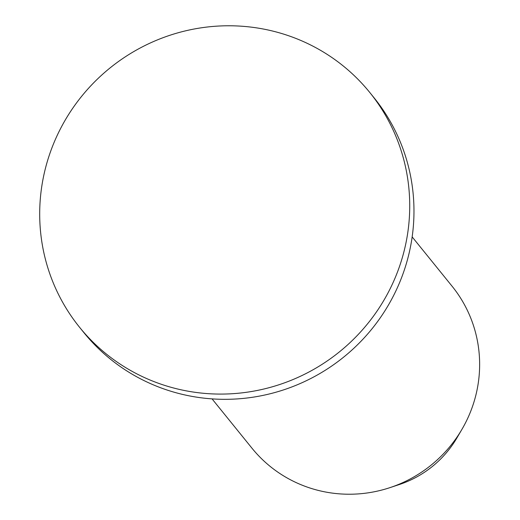 <?xml version="1.0" encoding="UTF-8"?>
<svg xmlns="http://www.w3.org/2000/svg" width="520" height="520" viewBox="0 0 520 520"><rect width="100%" height="100%" fill="white"/><g stroke="black" fill="none" stroke-linecap="round" stroke-linejoin="round"><path stroke-width="0.78" d="M369.785 92.489L374.029 97.734A186.654 182.507 141 0 1 372.463 328.244A186.654 182.507 141 0 1 145.997 381.55A186.654 182.507 141 0 1 83.876 332.605L79.632 327.36A186.654 182.507 141 0 1 59.332 130.995A186.654 182.507 141 0 1 307.664 43.544A186.654 182.507 141 0 1 369.785 92.489A186.654 182.507 141 0 1 390.091 288.86A186.654 182.507 141 0 1 141.752 376.311A186.654 182.507 141 0 1 79.632 327.36M412.159 236.899L452.094 286.234A128.726 125.866 141 0 1 461.949 429.325A128.726 125.866 141 0 1 389.89 487.656A128.726 125.866 141 0 1 294.827 481.969A128.726 125.866 141 0 1 251.986 448.214L212.056 398.879M389.89 487.656L399.295 484.543A102.98 100.692 -39 0 0 456.944 437.879L461.949 429.325"/></g></svg>
